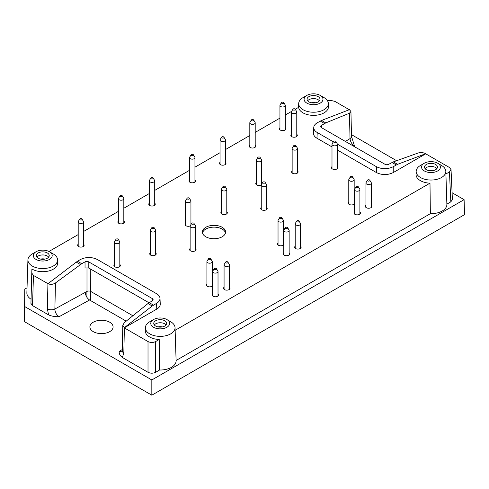 <?xml version="1.0" encoding="UTF-8"?>
<svg xmlns="http://www.w3.org/2000/svg" width="489" height="489" viewBox="0 0 489 489"><rect width="100%" height="100%" fill="white"/><g stroke="black" fill="none" stroke-linecap="round" stroke-linejoin="round"><path stroke-width="0.73" d="M123.821 220.979A3.234 1.87 180 0 1 124.365 222.012A3.234 1.87 180 0 1 121.125 223.883A3.234 1.87 180 0 1 117.892 222.012A3.234 1.87 180 0 1 118.43 220.979M194.952 179.915A3.234 1.87 180 0 1 195.49 180.948A3.234 1.87 180 0 1 192.25 182.819A3.234 1.87 180 0 1 189.017 180.948A3.234 1.87 180 0 1 189.555 179.915M255.203 145.129A3.234 1.87 180 0 1 255.747 146.162A3.234 1.87 180 0 1 252.507 148.026A3.234 1.87 180 0 1 249.274 146.162A3.234 1.87 180 0 1 249.812 145.129M285.332 127.733A3.234 1.87 180 0 1 285.876 128.766A3.234 1.87 180 0 1 282.636 130.636A3.234 1.87 180 0 1 279.402 128.766A3.234 1.87 180 0 1 279.94 127.733M296.774 134.341A3.234 1.87 180 0 1 297.312 135.374A3.234 1.87 180 0 1 294.078 137.238A3.234 1.87 180 0 1 290.845 135.374A3.234 1.87 180 0 1 291.383 134.341M337.392 166.596A3.234 1.87 180 0 1 337.93 167.629A3.234 1.87 180 0 1 334.696 169.5A3.234 1.87 180 0 1 331.456 167.629A3.234 1.87 180 0 1 331.994 166.596M359.892 211.951A3.234 1.87 180 0 1 360.43 212.984A3.234 1.87 180 0 1 357.196 214.854A3.234 1.87 180 0 1 353.957 212.984A3.234 1.87 180 0 1 354.501 211.951M300.588 246.193A3.234 1.87 180 0 1 301.126 247.226A3.234 1.87 180 0 1 297.893 249.09A3.234 1.87 180 0 1 294.653 247.226A3.234 1.87 180 0 1 295.197 246.193M283.424 242.886A3.234 1.87 180 0 1 283.754 243.259M283.754 244.586A3.234 1.87 180 0 1 280.142 245.759A3.234 1.87 180 0 1 277.495 243.919A3.234 1.87 180 0 1 278.033 242.886M297.538 170.887A3.234 1.87 180 0 1 298.076 171.92A3.234 1.87 180 0 1 294.843 173.791A3.234 1.87 180 0 1 291.603 171.92A3.234 1.87 180 0 1 292.147 170.887M261.688 182.562A3.234 1.87 180 0 1 262.19 183.314M261.279 184.915A3.234 1.87 180 0 1 257.752 185.319A3.234 1.87 180 0 1 255.753 183.589A3.234 1.87 180 0 1 256.297 182.562M266.646 207.44A3.234 1.87 180 0 1 267.183 208.473A3.234 1.87 180 0 1 263.95 210.343A3.234 1.87 180 0 1 260.716 208.473A3.234 1.87 180 0 1 261.254 207.44M226.792 211.731A3.234 1.87 180 0 1 227.33 212.764A3.234 1.87 180 0 1 224.096 214.634A3.234 1.87 180 0 1 220.863 212.764A3.234 1.87 180 0 1 221.401 211.731M190.942 223.406A3.234 1.87 180 0 1 191.352 223.907M190.166 225.942A3.234 1.87 180 0 1 186.786 226.101A3.234 1.87 180 0 1 185.013 224.433A3.234 1.87 180 0 1 185.551 223.406M195.521 248.504A3.234 1.87 180 0 1 196.058 249.537A3.234 1.87 180 0 1 192.825 251.407A3.234 1.87 180 0 1 189.591 249.537A3.234 1.87 180 0 1 190.129 248.504M155.667 252.795A3.234 1.87 180 0 1 156.205 253.828A3.234 1.87 180 0 1 152.971 255.698A3.234 1.87 180 0 1 149.738 253.828A3.234 1.87 180 0 1 150.276 252.795M119.817 264.47A3.234 1.87 180 0 1 120.361 265.496A3.234 1.87 180 0 1 117.122 267.367A3.234 1.87 180 0 1 113.888 265.496A3.234 1.87 180 0 1 114.426 264.47M212.299 283.95A3.234 1.87 180 0 1 212.629 284.323M212.629 285.649A3.234 1.87 180 0 1 209.017 286.823A3.234 1.87 180 0 1 206.37 284.983A3.234 1.87 180 0 1 206.908 283.95M218.021 293.858A3.234 1.87 180 0 1 218.559 294.891A3.234 1.87 180 0 1 215.325 296.762A3.234 1.87 180 0 1 212.092 294.891A3.234 1.87 180 0 1 212.629 293.858M229.463 287.257A3.234 1.87 180 0 1 230.001 288.29A3.234 1.87 180 0 1 226.768 290.154A3.234 1.87 180 0 1 223.528 288.29A3.234 1.87 180 0 1 224.072 287.257M289.146 252.795A3.234 1.87 180 0 1 289.684 253.828A3.234 1.87 180 0 1 286.45 255.698A3.234 1.87 180 0 1 283.217 253.828A3.234 1.87 180 0 1 283.754 252.795M354.17 202.043A3.234 1.87 180 0 1 354.501 202.415M354.501 203.742A3.234 1.87 180 0 1 350.888 204.915A3.234 1.87 180 0 1 348.235 203.076A3.234 1.87 180 0 1 348.779 202.043M371.334 205.349A3.234 1.87 180 0 1 371.872 206.382A3.234 1.87 180 0 1 368.633 208.247A3.234 1.87 180 0 1 365.399 206.382A3.234 1.87 180 0 1 365.937 205.349M225.46 162.305A3.234 1.87 180 0 1 225.997 163.338A3.234 1.87 180 0 1 222.764 165.203A3.234 1.87 180 0 1 219.524 163.338A3.234 1.87 180 0 1 220.062 162.305M154.713 203.149A3.234 1.87 180 0 1 155.251 204.176A3.234 1.87 180 0 1 152.018 206.046A3.234 1.87 180 0 1 148.784 204.176A3.234 1.87 180 0 1 149.322 203.149M83.588 244.213A3.234 1.87 180 0 1 84.126 245.246A3.234 1.87 180 0 1 80.893 247.11A3.234 1.87 180 0 1 77.659 245.246A3.234 1.87 180 0 1 78.197 244.213M132.867 315.766L90.758 291.45A2.696 1.559 0 0 0 86.993 291.426L54.872 309.024C55.006 312.318 56.431 314.873 59.138 316.689L89.591 300.001C86.938 298.156 85.514 295.607 85.318 292.343M90.716 300.649L90.758 269.158M148.014 341.56L148.014 372.288C150.557 373.492 153.1 373.492 155.643 372.288L159.591 370.008L159.218 339.494L155.643 341.56C153.1 342.758 150.557 342.758 148.014 341.56L124.285 327.856L156.786 309.091L156.529 303.369C158.87 301.97 160.025 300.295 160.001 298.345C159.872 296.536 158.711 294.983 156.529 293.681L97.287 259.482C91.7 256.841 86.107 256.841 80.514 259.482L77.464 261.242L81.73 263.705L85.037 261.89L85.037 267.941L88.802 268.027L149.017 302.789M126.211 321.145L89.591 300.001M148.014 372.288L122.378 357.49C120.013 355.717 118.961 353.681 119.23 351.377L122.103 351.805M88.802 268.027L88.802 261.921L152.305 298.583A2.696 1.559 0 0 1 153.1 299.684A2.696 1.559 0 0 1 152.36 300.759L147.984 303.541L124.298 322.691L122.806 325.307L124.285 327.722L152.213 305.986L156.529 303.369M175.129 330.307L429.99 183.167L430.363 213.675L176.101 360.479M452.087 192.733L464.098 199.665L464.55 214.64L151.828 395.185L24.45 321.646L24.768 289.133L27.029 287.832M337.379 144.151L376.457 166.712C382.05 169.353 387.643 169.353 393.229 166.712L393.229 172.586L425.736 153.821L449.464 167.519L451.041 169.64L449.464 171.92L445.907 173.974M418.278 152.965L393.315 161.896L397.551 164.341L425.73 153.687C423.248 152.507 420.766 152.262 418.278 152.965M464.098 199.665L151.828 379.953L151.828 395.185M151.828 379.953L24.768 306.597L24.45 321.646M351.457 134.634L396.628 160.71M351.499 136.358L354.519 146.15C351.903 144.286 350.405 141.773 350.02 138.625A5.391 3.197 -1.3 0 0 351.499 136.358L350.943 111.553L349.458 109.652L321.53 120.453L325.766 122.898L349.452 113.228L350.943 111.553M449.464 171.92L450.821 201.865L452.398 199.585L451.041 169.64M450.821 201.865L446.873 204.145M430.363 213.675A15.892 9.175 0 0 0 446.879 204.341L445.821 171.321A14.829 8.564 180 0 1 429.996 180.025A14.829 8.564 180 0 1 416.157 171.321A14.829 8.564 180 0 1 420.503 165.429L424.318 163.222A9.438 5.446 180 0 1 437.661 163.222L437.661 163.222A9.438 5.446 180 0 1 437.661 170.93A9.438 5.446 180 0 1 424.318 170.93A9.438 5.446 180 0 1 424.318 163.222M159.591 370.008A15.892 9.175 0 0 0 176.107 360.668L175.044 327.654A14.829 8.564 180 0 1 159.225 336.353A14.829 8.564 180 0 1 145.386 327.654A14.829 8.564 180 0 1 149.732 321.756L153.546 319.555A9.438 5.446 180 0 1 166.89 319.555L166.89 319.555A9.438 5.446 180 0 1 166.89 327.263A9.438 5.446 180 0 1 153.546 327.263A9.438 5.446 180 0 1 153.546 319.555M77.464 261.242L48.02 283.687C50.495 284.769 52.977 284.525 55.471 282.954L54.872 309.024A5.391 3.032 1.3 0 1 47.347 308.852L48.564 314.867C51.626 316.236 55.153 316.841 59.138 316.689M48.564 314.867L32.512 305.607L30.935 303.4L31.895 268.993L30.935 303.4M53.246 253.938L49.432 251.737A9.438 5.446 180 0 1 49.432 259.445A9.438 5.446 180 0 1 36.082 259.445A9.438 5.446 180 0 1 36.082 251.737A9.438 5.446 180 0 1 49.432 251.737L53.246 253.938A14.829 8.564 180 0 1 57.586 259.836A14.829 8.564 180 0 1 48.356 267.923A14.829 8.564 180 0 1 31.968 265.869A14.829 8.564 180 0 1 27.928 259.836L26.864 292.85A15.892 9.175 0 0 0 30.935 299.152M109.689 322.196A11.595 6.693 0 0 0 97.048 320.747A11.595 6.693 0 0 0 89.89 326.933A11.595 6.693 0 0 0 93.289 331.664A11.595 6.693 0 0 0 105.924 333.113A11.595 6.693 0 0 0 113.081 326.933A11.595 6.693 0 0 0 109.689 322.196M24.768 289.133L24.768 306.597M327.294 100.477L331.108 100.477L334.922 101.388L349.323 109.707M48.02 283.687L33.472 275.429L31.895 273.229M48.949 251.48L78.197 234.592M83.588 231.48L118.43 211.364M123.821 208.253L149.322 193.528M154.713 190.417L189.555 170.3M194.952 167.189L220.062 152.684M225.46 149.573L249.812 135.514M255.203 132.397L279.94 118.118M285.332 115.001L291.621 111.376M295.264 109.267L298.632 107.323A14.933 8.619 180 0 0 314.164 115.361A14.933 8.619 180 0 0 328.455 106.59L328.357 103.509A14.829 8.564 180 0 1 314.164 112.219A14.829 8.564 180 0 1 298.73 104.243A14.829 8.564 180 0 1 298.7 103.509A14.829 8.564 180 0 1 303.039 97.611L306.854 95.41A9.438 5.446 180 0 1 320.203 95.41L320.203 95.41A9.438 5.446 180 0 1 320.203 103.118A9.438 5.446 180 0 1 306.854 103.118A9.438 5.446 180 0 1 306.854 95.41M205.79 236.768A11.595 6.693 0 0 0 218.43 238.216A11.595 6.693 0 0 0 225.588 232.03A11.595 6.693 0 0 0 213.993 225.337A11.595 6.693 0 0 0 202.397 232.03A11.595 6.693 0 0 0 205.79 236.768M321.53 120.453L317.214 122.825C315.032 124.12 313.877 125.679 313.749 127.488C313.718 129.432 314.873 131.107 317.214 132.507L316.958 138.234L331.994 146.914M337.392 150.031L376.457 172.586L376.457 166.712M316.958 138.234C314.616 136.834 313.455 135.16 313.486 133.21L313.749 127.488M57.586 259.836L57.684 262.917A14.933 8.619 180 0 1 48.393 271.059A14.933 8.619 180 0 1 31.895 268.993M160.001 298.345L160.258 304.072C160.288 306.016 159.133 307.691 156.786 309.091M159.218 339.494A14.933 8.619 180 0 1 145.288 330.735L145.386 327.654M429.99 183.167A14.933 8.619 180 0 1 416.06 174.402L416.157 171.321M393.229 172.586C387.643 175.227 382.05 175.227 376.457 172.586M324.018 97.611L320.203 95.41L324.018 97.611A14.829 8.564 180 0 1 328.357 103.509M308.95 96.62A6.473 3.735 180 0 1 316.004 95.807A6.473 3.735 180 0 1 320.002 99.261A6.473 3.735 180 0 1 313.528 103.002A6.473 3.735 180 0 1 307.055 99.261A6.473 3.735 180 0 1 308.95 96.62M307.63 100.801A6.473 3.735 180 0 1 308.95 99.701A6.473 3.735 180 0 1 319.421 100.801M311.352 102.782A5.391 3.111 180 0 1 315.698 102.782M397.551 164.341L393.229 166.712M317.214 132.507L333.333 141.816M321.389 127.58L321.389 125.435L325.766 122.898M393.315 161.896L388.706 164.304A2.696 1.559 0 0 1 384.941 164.273L321.438 127.611A2.696 1.559 0 0 1 320.65 126.51A2.696 1.559 0 0 1 321.389 125.435M441.475 165.429L437.661 163.222L441.475 165.429A14.829 8.564 180 0 1 445.821 171.321M426.414 164.438A6.473 3.735 180 0 1 433.468 163.626A6.473 3.735 180 0 1 437.459 167.079A6.473 3.735 180 0 1 430.992 170.814A6.473 3.735 180 0 1 424.519 167.079A6.473 3.735 180 0 1 426.414 164.438M425.094 168.619A6.473 3.735 180 0 1 426.414 167.519A6.473 3.735 180 0 1 436.885 168.619M428.816 170.6A5.391 3.111 180 0 1 433.162 170.6M27.928 259.836A14.829 8.564 180 0 1 32.268 253.938L36.082 251.737M38.179 252.947A6.473 3.735 180 0 1 45.232 252.141A6.473 3.735 180 0 1 49.23 255.588A6.473 3.735 180 0 1 42.757 259.329A6.473 3.735 180 0 1 36.284 255.588A6.473 3.735 180 0 1 38.179 252.947M36.858 257.135A6.473 3.735 180 0 1 38.179 256.034A6.473 3.735 180 0 1 48.649 257.135M40.581 259.109A5.391 3.111 180 0 1 44.927 259.109M55.471 282.954L81.73 263.705M88.802 261.921A2.696 1.559 0 0 0 85.037 261.89M170.704 321.756L166.89 319.555L170.704 321.756A14.829 8.564 180 0 1 175.044 327.654M155.643 320.766A6.473 3.735 180 0 1 162.696 319.953A6.473 3.735 180 0 1 166.688 323.406A6.473 3.735 180 0 1 160.215 327.141A6.473 3.735 180 0 1 153.748 323.406A6.473 3.735 180 0 1 155.643 320.766M154.322 324.947A6.473 3.735 180 0 1 155.643 323.846A6.473 3.735 180 0 1 166.113 324.947M158.045 326.927A5.391 3.111 180 0 1 162.391 326.927M122.806 325.307L122.25 350.809A5.391 3.032 1.2 0 0 123.827 353.009L124.377 327.911M225.478 232.935A11.595 6.693 0 0 0 213.993 227.141A11.595 6.693 0 0 0 202.501 232.935M121.987 195.582A1.216 0.703 180 0 1 122.274 195.844A1.216 0.703 180 0 1 121.125 196.774A1.216 0.703 180 0 1 119.982 195.844A1.216 0.703 180 0 1 121.987 195.582M122.274 195.844L123.674 198.161A2.696 1.559 180 0 1 123.821 198.675A2.696 1.559 180 0 1 121.125 200.227A2.696 1.559 180 0 1 118.43 198.675A2.696 1.559 180 0 1 118.582 198.161L119.982 195.844M193.112 154.518A1.216 0.703 180 0 1 193.399 154.781A1.216 0.703 180 0 1 192.25 155.71A1.216 0.703 180 0 1 191.107 154.781A1.216 0.703 180 0 1 193.112 154.518M193.399 154.781L194.799 157.097A2.696 1.559 180 0 1 194.952 157.611A2.696 1.559 180 0 1 192.25 159.163A2.696 1.559 180 0 1 189.555 157.611A2.696 1.559 180 0 1 189.708 157.097L191.107 154.781M253.369 119.726A1.216 0.703 180 0 1 253.657 119.994A1.216 0.703 180 0 1 252.507 120.924A1.216 0.703 180 0 1 251.364 119.994A1.216 0.703 180 0 1 253.369 119.726M253.657 119.994L255.056 122.305A2.696 1.559 180 0 1 255.203 122.818A2.696 1.559 180 0 1 252.507 124.377A2.696 1.559 180 0 1 249.812 122.818A2.696 1.559 180 0 1 249.965 122.305L251.364 119.994M281.78 102.335A1.216 0.703 180 0 1 283.785 102.598A1.216 0.703 180 0 1 282.636 103.527A1.216 0.703 180 0 1 281.493 102.598A1.216 0.703 180 0 1 281.78 102.335M283.785 102.598L285.185 104.915A2.696 1.559 180 0 1 285.332 105.428A2.696 1.559 180 0 1 282.636 106.981A2.696 1.559 180 0 1 279.94 105.428A2.696 1.559 180 0 1 280.093 104.915L281.493 102.598M293.223 108.937A1.216 0.703 180 0 1 295.222 109.206A1.216 0.703 180 0 1 294.078 110.135A1.216 0.703 180 0 1 292.929 109.206A1.216 0.703 180 0 1 293.223 108.937M295.222 109.206L296.621 111.516A2.696 1.559 180 0 1 296.774 112.03A2.696 1.559 180 0 1 294.078 113.589A2.696 1.559 180 0 1 291.383 112.03A2.696 1.559 180 0 1 291.53 111.516L292.929 109.206M335.552 141.193A1.216 0.703 180 0 1 335.839 141.462A1.216 0.703 180 0 1 334.696 142.391A1.216 0.703 180 0 1 333.547 141.462A1.216 0.703 180 0 1 335.552 141.193M335.839 141.462L337.239 143.772A2.696 1.559 180 0 1 337.392 144.286A2.696 1.559 180 0 1 334.696 145.844A2.696 1.559 180 0 1 331.994 144.286A2.696 1.559 180 0 1 332.147 143.772L333.547 141.462M358.052 186.553A1.216 0.703 180 0 1 358.339 186.816A1.216 0.703 180 0 1 357.196 187.752A1.216 0.703 180 0 1 356.047 186.816A1.216 0.703 180 0 1 358.052 186.553M358.339 186.816L359.739 189.133A2.696 1.559 180 0 1 359.892 189.646A2.696 1.559 180 0 1 357.196 191.205A2.696 1.559 180 0 1 354.501 189.646A2.696 1.559 180 0 1 354.647 189.133L356.047 186.816M298.748 220.79A1.216 0.703 180 0 1 299.036 221.059A1.216 0.703 180 0 1 297.893 221.988A1.216 0.703 180 0 1 296.744 221.059A1.216 0.703 180 0 1 298.748 220.79M299.036 221.059L300.435 223.369A2.696 1.559 180 0 1 300.588 223.883A2.696 1.559 180 0 1 297.893 225.441A2.696 1.559 180 0 1 295.197 223.883A2.696 1.559 180 0 1 295.344 223.369L296.744 221.059M279.873 217.489A1.216 0.703 180 0 1 281.878 217.752A1.216 0.703 180 0 1 280.729 218.687A1.216 0.703 180 0 1 279.586 217.752A1.216 0.703 180 0 1 279.873 217.489M281.878 217.752L283.278 220.068A2.696 1.559 180 0 1 283.424 220.582A2.696 1.559 180 0 1 280.729 222.14A2.696 1.559 180 0 1 278.033 220.582A2.696 1.559 180 0 1 278.186 220.068L279.586 217.752M295.698 145.49A1.216 0.703 180 0 1 295.986 145.753A1.216 0.703 180 0 1 294.843 146.688A1.216 0.703 180 0 1 293.693 145.753A1.216 0.703 180 0 1 295.698 145.49M295.986 145.753L297.385 148.069A2.696 1.559 180 0 1 297.538 148.583A2.696 1.559 180 0 1 294.843 150.141A2.696 1.559 180 0 1 292.147 148.583A2.696 1.559 180 0 1 292.294 148.069L293.693 145.753M259.848 157.158A1.216 0.703 180 0 1 260.136 157.421A1.216 0.703 180 0 1 258.993 158.357A1.216 0.703 180 0 1 257.844 157.421A1.216 0.703 180 0 1 259.848 157.158M260.136 157.421L261.536 159.738A2.696 1.559 180 0 1 261.688 160.251A2.696 1.559 180 0 1 258.993 161.81A2.696 1.559 180 0 1 256.297 160.251A2.696 1.559 180 0 1 256.444 159.738L257.844 157.421M264.806 182.036A1.216 0.703 180 0 1 265.093 182.305A1.216 0.703 180 0 1 263.95 183.234A1.216 0.703 180 0 1 262.807 182.305A1.216 0.703 180 0 1 264.806 182.036M265.093 182.305L266.493 184.616A2.696 1.559 180 0 1 266.646 185.129A2.696 1.559 180 0 1 263.95 186.688A2.696 1.559 180 0 1 261.254 185.129A2.696 1.559 180 0 1 261.401 184.616L262.807 182.305M224.952 186.333A1.216 0.703 180 0 1 225.24 186.596A1.216 0.703 180 0 1 224.096 187.531A1.216 0.703 180 0 1 222.953 186.596A1.216 0.703 180 0 1 224.952 186.333M225.24 186.596L226.645 188.913A2.696 1.559 180 0 1 226.792 189.426A2.696 1.559 180 0 1 224.096 190.985A2.696 1.559 180 0 1 221.401 189.426A2.696 1.559 180 0 1 221.554 188.913L222.953 186.596M189.109 198.002A1.216 0.703 180 0 1 189.396 198.265A1.216 0.703 180 0 1 188.247 199.2A1.216 0.703 180 0 1 187.104 198.265A1.216 0.703 180 0 1 189.109 198.002M189.396 198.265L190.796 200.582A2.696 1.559 180 0 1 190.942 201.095A2.696 1.559 180 0 1 188.247 202.654A2.696 1.559 180 0 1 185.551 201.095A2.696 1.559 180 0 1 185.704 200.582L187.104 198.265M193.681 223.1A1.216 0.703 180 0 1 193.968 223.369A1.216 0.703 180 0 1 192.825 224.298A1.216 0.703 180 0 1 191.682 223.369A1.216 0.703 180 0 1 193.681 223.1M193.968 223.369L195.368 225.68A2.696 1.559 180 0 1 195.521 226.193A2.696 1.559 180 0 1 192.825 227.752A2.696 1.559 180 0 1 190.129 226.193A2.696 1.559 180 0 1 190.276 225.68L191.682 223.369M153.827 227.397A1.216 0.703 180 0 1 154.114 227.66A1.216 0.703 180 0 1 152.971 228.595A1.216 0.703 180 0 1 151.828 227.66A1.216 0.703 180 0 1 153.827 227.397M154.114 227.66L155.52 229.977A2.696 1.559 180 0 1 155.667 230.49A2.696 1.559 180 0 1 152.971 232.049A2.696 1.559 180 0 1 150.276 230.49A2.696 1.559 180 0 1 150.423 229.977L151.828 227.66M117.983 239.066A1.216 0.703 180 0 1 118.271 239.329A1.216 0.703 180 0 1 117.122 240.264A1.216 0.703 180 0 1 115.979 239.329A1.216 0.703 180 0 1 117.983 239.066M118.271 239.329L119.671 241.645A2.696 1.559 180 0 1 119.817 242.159A2.696 1.559 180 0 1 117.122 243.718A2.696 1.559 180 0 1 114.426 242.159A2.696 1.559 180 0 1 114.579 241.645L115.979 239.329M208.748 258.553A1.216 0.703 180 0 1 210.753 258.815A1.216 0.703 180 0 1 209.604 259.751A1.216 0.703 180 0 1 208.461 258.815A1.216 0.703 180 0 1 208.748 258.553M210.753 258.815L212.153 261.132A2.696 1.559 180 0 1 212.299 261.646A2.696 1.559 180 0 1 209.604 263.204A2.696 1.559 180 0 1 206.908 261.646A2.696 1.559 180 0 1 207.061 261.132L208.461 258.815M216.181 268.461A1.216 0.703 180 0 1 216.468 268.724A1.216 0.703 180 0 1 215.325 269.659A1.216 0.703 180 0 1 214.182 268.724A1.216 0.703 180 0 1 216.181 268.461M216.468 268.724L217.874 271.04A2.696 1.559 180 0 1 218.021 271.554A2.696 1.559 180 0 1 215.325 273.113A2.696 1.559 180 0 1 212.629 271.554A2.696 1.559 180 0 1 212.782 271.04L214.182 268.724M227.623 261.853A1.216 0.703 180 0 1 227.911 262.122A1.216 0.703 180 0 1 226.768 263.051A1.216 0.703 180 0 1 225.618 262.122A1.216 0.703 180 0 1 227.623 261.853M227.911 262.122L229.31 264.433A2.696 1.559 180 0 1 229.463 264.946A2.696 1.559 180 0 1 226.768 266.505A2.696 1.559 180 0 1 224.072 264.946A2.696 1.559 180 0 1 224.219 264.433L225.618 262.122M287.306 227.397A1.216 0.703 180 0 1 287.599 227.66A1.216 0.703 180 0 1 286.45 228.595A1.216 0.703 180 0 1 285.307 227.66A1.216 0.703 180 0 1 287.306 227.397M287.599 227.66L288.999 229.977A2.696 1.559 180 0 1 289.146 230.49A2.696 1.559 180 0 1 286.45 232.049A2.696 1.559 180 0 1 283.754 230.49A2.696 1.559 180 0 1 283.907 229.977L285.307 227.66M350.613 176.645A1.216 0.703 180 0 1 352.618 176.908A1.216 0.703 180 0 1 351.475 177.843A1.216 0.703 180 0 1 350.326 176.908A1.216 0.703 180 0 1 350.613 176.645M352.618 176.908L354.018 179.225A2.696 1.559 180 0 1 354.17 179.738A2.696 1.559 180 0 1 351.475 181.297A2.696 1.559 180 0 1 348.779 179.738A2.696 1.559 180 0 1 348.926 179.225L350.326 176.908M369.495 179.946A1.216 0.703 180 0 1 369.782 180.215A1.216 0.703 180 0 1 368.633 181.144A1.216 0.703 180 0 1 367.49 180.215A1.216 0.703 180 0 1 369.495 179.946M369.782 180.215L371.182 182.525A2.696 1.559 180 0 1 371.334 183.039A2.696 1.559 180 0 1 368.633 184.597A2.696 1.559 180 0 1 365.937 183.039A2.696 1.559 180 0 1 366.09 182.525L367.49 180.215M223.62 136.902A1.216 0.703 180 0 1 223.907 137.165A1.216 0.703 180 0 1 222.764 138.1A1.216 0.703 180 0 1 221.615 137.165A1.216 0.703 180 0 1 223.62 136.902M223.907 137.165L225.307 139.481A2.696 1.559 180 0 1 225.46 139.995A2.696 1.559 180 0 1 222.764 141.553A2.696 1.559 180 0 1 220.062 139.995A2.696 1.559 180 0 1 220.215 139.481L221.615 137.165M152.874 177.745A1.216 0.703 180 0 1 153.161 178.008A1.216 0.703 180 0 1 152.018 178.943A1.216 0.703 180 0 1 150.875 178.008A1.216 0.703 180 0 1 152.874 177.745M153.161 178.008L154.567 180.325A2.696 1.559 180 0 1 154.713 180.838A2.696 1.559 180 0 1 152.018 182.397A2.696 1.559 180 0 1 149.322 180.838A2.696 1.559 180 0 1 149.475 180.325L150.875 178.008M81.749 218.809A1.216 0.703 180 0 1 82.036 219.072A1.216 0.703 180 0 1 80.893 220.007A1.216 0.703 180 0 1 79.75 219.072A1.216 0.703 180 0 1 81.749 218.809M82.036 219.072L83.436 221.389A2.696 1.559 180 0 1 83.588 221.902A2.696 1.559 180 0 1 80.893 223.461A2.696 1.559 180 0 1 78.197 221.902A2.696 1.559 180 0 1 78.344 221.389L79.75 219.072M155.643 341.56L155.643 372.288M122.378 357.49L123.827 353.009M147.984 303.541L152.213 305.986M354.048 146.437L354.519 146.15M122.274 349.525L119.23 351.377M47.347 308.852L47.922 283.773M33.472 275.429L32.512 305.607M320.264 121.064L324.531 123.528M392.013 162.489L396.279 164.952M349.452 113.228L350.02 138.625L345.393 141.437M76.192 262.098L80.428 264.543M149.218 302.667L153.479 305.13M86.993 267.556L86.993 291.426M152.305 298.583L152.305 300.784M86.901 291.475L86.901 297.336M298.7 103.509L298.577 107.36M122.25 350.809L122.036 351.958M118.43 198.675L118.43 223.045M123.821 198.675L123.821 223.045M189.555 157.611L189.555 181.981M194.952 157.611L194.952 181.981M249.812 122.818L249.812 147.195M255.203 122.818L255.203 147.195M279.94 105.428L279.94 129.799M285.332 105.428L285.332 129.799M291.383 112.03L291.383 136.407M296.774 112.03L296.774 136.407M331.994 144.286L331.994 168.662M337.392 144.286L337.392 168.662M354.501 189.646L354.501 214.017M359.892 189.646L359.892 214.017M295.197 223.883L295.197 248.259M300.588 223.883L300.588 248.259M278.033 220.582L278.033 244.952M283.424 220.582L283.424 244.952M292.147 148.583L292.147 172.953M297.538 148.583L297.538 172.953M256.297 160.251L256.297 184.622M261.688 160.251L261.688 184.145M261.254 185.129L261.254 209.506M266.646 185.129L266.646 209.506M221.401 189.426L221.401 213.797M226.792 189.426L226.792 213.797M185.551 201.095L185.551 225.466M190.942 201.095L190.942 224.579M190.129 226.193L190.129 250.57M195.521 226.193L195.521 250.57M150.276 230.49L150.276 254.861M155.667 230.49L155.667 254.861M114.426 242.159L114.426 266.529M119.817 242.159L119.817 266.529M206.908 261.646L206.908 286.016M212.299 261.646L212.299 286.016M212.629 271.554L212.629 295.924M218.021 271.554L218.021 295.924M224.072 264.946L224.072 289.323M229.463 264.946L229.463 289.323M283.754 230.49L283.754 254.861M289.146 230.49L289.146 254.861M348.779 179.738L348.779 204.109M354.17 179.738L354.17 204.109M365.937 183.039L365.937 207.415M371.334 183.039L371.334 207.415M220.062 139.995L220.062 164.365M225.46 139.995L225.46 164.365M149.322 180.838L149.322 205.209M154.713 180.838L154.713 205.209M78.197 221.902L78.197 246.273M83.588 221.902L83.588 246.273"/></g></svg>
